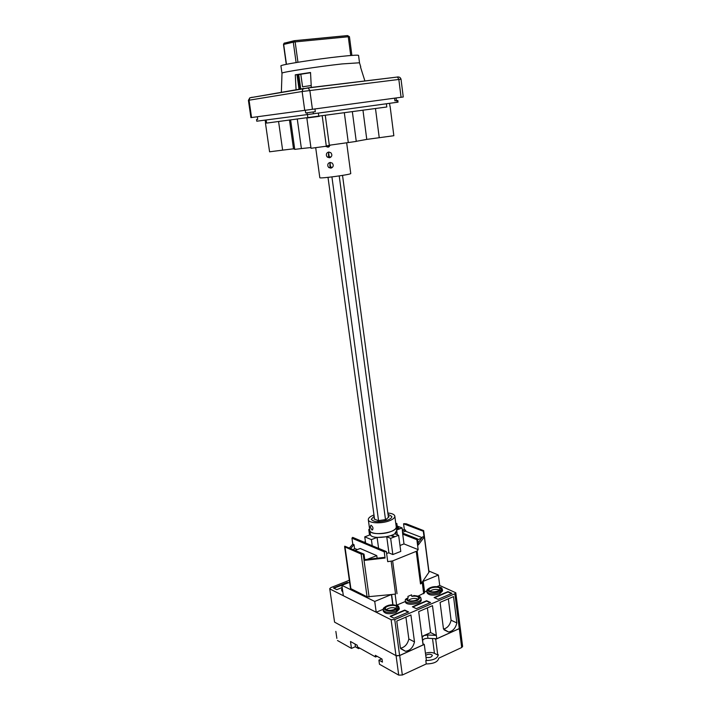 <?xml version="1.0" encoding="UTF-8"?>
<svg xmlns="http://www.w3.org/2000/svg" width="711" height="711" viewBox="0 0 711 711"><rect width="100%" height="100%" fill="white"/><g stroke="black" fill="none" stroke-linecap="round" stroke-linejoin="round"><path stroke-width="1.07" d="M266.865 123.065L386.349 107.05M326.296 145.968L329.344 145.364L325.3 115.511M319.319 116.346L307.579 117.919M306.841 118.008L311.018 148.288L326.322 146.208L322.216 115.946M265.479 123.234L269.576 151.799L282.631 150.137L278.588 121.581M282.631 150.137L293.51 148.821M356.255 141.311L366.769 139.4L362.974 110.294M366.769 139.4L393.841 135.721L390.135 106.499M375.488 108.552L379.239 137.721M297.305 119.217L301.393 148.572L310.911 147.55M290.639 120.061L294.745 149.372L301.393 148.572M329.326 145.24L348.283 142.556L344.346 112.871M348.283 142.556L356.264 141.409L352.354 111.76M289.501 120.203L293.527 148.946L294.701 149.061M402.382 529.882L404.355 529.659L403.572 523.776L404.355 523.678L406.319 523.82L423.649 530.628L423.303 531.25L403.572 523.776M344.755 546.181L364.005 554.136L361.144 554.056L345.004 546.99L344.755 546.181M349.528 547.817L352.78 544.146L351.945 538.174L352.665 537.374L365.578 542.813M418.015 542.982L422.734 536.743L424.085 537.267L423.303 531.25M424.085 537.267L418.281 544.982L417.481 538.876L416.859 539.693L402.71 534.148L403.999 543.924L399.982 545.488M421.383 583.34L422.592 581.598L423.312 582.211L420.503 583.944L421.383 583.34L417.153 550.972L418.157 549.63L416.859 539.693M428.884 571.022L438.385 575.048L422.592 581.598L429.026 572.115L423.649 530.628M417.153 550.972L392.632 560.908L387.726 561.663L386.357 551.567L384.224 551.816L351.945 538.174M395.565 594.058L391.406 594.529L395.565 594.058L391.148 561.263M344.595 546.581L350.496 588.477L367.072 596.831L391.406 594.529L374.733 601.444L376.217 612.233L383.22 609.283M364.77 559.628L383.727 557.451L385.069 558.028L384.224 551.816M385.069 558.028L364.867 560.339L364.005 554.136M374.733 601.444L341.875 585.349L343.342 595.72L376.217 612.233M392.783 604.714L391.406 594.529M341.875 585.349L349.625 582.265M438.385 575.048L439.727 585.491L437.114 586.584M424.574 591.863L426.822 590.921M396.445 605.248L405.403 601.47M418.29 596.031L424.689 592.752L423.312 582.211M334.57 622.134L329.726 588.655L334.57 622.134L395.991 655.631L399.609 655.515L423.081 644.921L418.69 611.62L432.484 605.674L436.776 638.745L459.27 628.586L460.195 627.564L455.804 592.787L454.862 593.756L459.27 628.586M330.108 589.081L391.112 619.734L395.991 655.631M399.609 655.515L394.747 619.592L391.112 619.734M394.747 619.592L454.862 593.756M453.529 596.6L456.871 622.934C455.538 628.328 452.738 631.341 448.454 631.972L443.477 628.924L440.073 602.404L453.529 596.6M410.914 614.971L414.495 641.9C413.064 647.552 410.051 650.672 405.457 651.249L400.426 648.192L396.765 621.067L410.914 614.971M439.727 585.473L455.804 592.787M418.095 599.097C414.78 597.924 411.553 598.298 408.416 600.2L408.256 600.351M349.341 580.265L330.828 587.624L329.726 588.655M400.453 648.228C404.763 647.339 407.554 644.255 408.843 638.985L405.919 617.121M414.495 641.9L408.843 638.985M443.575 629.093C447.441 628.026 449.947 625.076 451.076 620.223L448.348 598.831M456.871 622.934L451.076 620.223M421.961 636.452L430.617 632.586L427.391 607.869M422.636 641.58L422.218 637.34L423.818 635.625L427.524 634.976L436.35 635.421L430.617 632.586M396.178 608.34C392.623 607.132 389.299 607.585 386.197 609.7M439.478 590.077C436.039 588.912 432.812 589.295 429.782 591.223M342.818 591.979L341.689 590.663L342.178 587.517L336.765 589.659L333.423 587.988L347.421 582.416L348.239 582.816M390.143 616.286L404.719 610.065L408.612 611.949L394.001 618.206L390.143 616.286M434.101 597.524L447.957 591.614L451.956 593.356L438.065 599.32L434.101 597.524M412.398 606.785L426.609 600.724L430.555 602.537L416.308 608.643L412.398 606.785M421.205 599.871C422.165 604.074 405.617 606.181 405.457 601.87L405.279 600.555C405.448 604.857 421.987 602.75 421.028 598.555L421.205 599.871M399.129 607.772L399.306 609.105L396.027 612.464C389.477 614.446 385.264 614.046 383.389 611.273L383.202 609.94C385.078 612.713 389.299 613.104 395.849 611.122L399.129 607.772C398.089 607.274 401.226 604.439 388.695 605.248C380.927 608.625 384.091 608.883 383.202 609.94M442.402 589.561L442.562 590.859L439.585 593.907C433.106 595.827 428.902 595.427 426.991 592.716L426.822 591.41C428.733 594.12 432.937 594.512 439.416 592.592L442.402 589.561C441.247 589.055 444.731 586.371 432.066 587.046C424.609 590.174 427.711 590.379 426.822 591.41M408.123 597.933L407.91 596.387L411.598 594.84L411.802 596.378C415.659 595.827 417.935 596.325 418.646 597.871C419.321 600.857 407.536 602.359 407.412 599.302L408.123 597.933L406.292 598.698L405.288 600.128M437.905 591.028C433.292 592.396 430.297 592.112 428.929 590.192C428.289 587.268 439.913 585.882 440.038 588.868L437.905 591.028M394.365 609.487C389.699 610.9 386.695 610.625 385.353 608.652C384.669 605.585 396.551 603.959 396.711 607.105L394.365 609.487M430.146 602.715L426.653 601.106L412.851 606.998M451.538 593.534L448.01 591.987L434.554 597.738M408.212 612.118L404.772 610.456L390.588 616.508M347.857 582.967L333.859 588.21M411.802 596.378L414.362 595.525M405.288 600.048L405.501 599.346M436.776 638.745L427.96 638.282C424.805 638.371 423.036 639.162 422.654 640.664L423.081 644.921M364.059 542.182L365.418 541.666M337.485 640.513L351.456 648.405L350.479 641.482L357.189 645.224L357.42 646.85L375.55 656.982L375.319 655.32L382.02 659.053L382.438 662.101L378.901 660.119L379.47 664.243L398.72 675.121L402.337 675.023L399.698 655.533L424.289 644.442L422.965 643.757M399.698 655.533L396.676 655.871M461.697 647.525L462.612 646.477L460.23 627.609L459.306 628.631L461.697 647.525L438.758 658.173C437.958 661.852 433.79 663.781 426.253 663.941L425.8 660.537L426.369 660.279L424.289 644.442M438.323 654.813L438.323 654.787C437.514 658.448 433.346 660.368 425.8 660.537M434.377 638.62L435.71 639.287L459.306 628.631M435.71 639.287L437.754 655.027L438.314 654.769M432.519 638.522L434.448 653.32C431.906 652.227 428.911 652.2 425.445 653.249M377.079 656.306L375.55 656.982M355.065 644.042L355.438 646.672L351.456 648.405M381.683 658.866L378.901 660.119M402.337 675.023L426.253 663.941M434.448 653.32L437.754 655.027M425.969 657.24C429.257 657.995 431.39 657.408 432.35 655.489L432.235 655.151C430.448 653.853 428.271 653.916 425.72 655.338M355.242 646.761L358.566 648.628L359.704 648.13M335.859 631.386L336.863 638.38M358.397 647.401L358.566 648.628M404.355 529.659L405.643 530.157L405.803 531.33M397.165 526.033L402.124 527.944L402.71 534.148M402.817 533.152L417.481 538.876M372.244 545.817L371.391 539.605L364.752 536.849L365.605 543.017L386.357 551.567M418.495 542.342L417.961 542.555M357.269 549.603L354.54 548.412L353.527 549.559M352.78 544.146L354.016 544.679L354.54 548.412M405.643 530.157L402.47 530.522M354.016 544.679L350.772 548.359M396.729 530.459L394.694 533.739L398.631 535.294L400.773 551.425L392.836 554.544L388.917 552.891L386.588 553.3M418.157 549.63L403.999 543.924M369.516 535.054L368.76 529.526L369.622 529.197M369.72 529.908L368.76 529.526M364.752 536.849L370.44 534.708L370.28 534.032M388.917 552.891L386.748 536.769L377.106 537.436L371.391 539.605M378.59 548.297L377.106 537.436M392.836 554.544L390.659 538.343L386.748 536.769M398.631 535.294L390.659 538.343M402.124 527.944L396.667 530.015M395.796 523.492L396.818 523.403L395.974 524.825M396.24 526.807L396.249 526.86C397.769 532.832 369.916 536.601 369.791 530.433L369.782 530.379M370.369 534.734L370.298 534.219C370.44 540.44 398.276 536.672 396.756 530.646L396.249 526.86C396.338 528.557 394.507 530.148 390.748 531.641C382.776 534.85 369.836 534.068 369.791 530.433L368.316 519.697C368.254 517.999 370.138 516.417 373.986 514.951M396.818 523.403L397.316 527.162L396.48 528.593M387.859 513.022C392.09 513.395 394.409 514.426 394.818 516.115C394.898 517.777 393.059 519.341 389.299 520.808C381.3 523.971 368.351 523.252 368.316 519.697M371.293 519.279C373.63 522.158 379.043 522.452 387.548 520.141C390.472 519.003 391.903 517.786 391.832 516.497L388.028 514.284L391.841 516.497C391.903 517.786 390.472 519.003 387.548 520.141C379.043 522.452 373.63 522.158 371.293 519.279L374.164 516.23L371.302 519.323M370.227 526.967L370.964 525.171C373.257 527.064 373.586 528.691 371.951 530.033L370.227 526.967M388.313 516.426L389.077 516.719L385.949 519.528L378.385 520.674L374.039 518.994L374.484 518.603M396.8 528.051L398.444 528.353L397.067 527.589M397.298 527.047L399.04 528.202L396.551 528.469M394.703 536.521L393.894 536.832L391.077 535.703L391.885 535.392L394.703 536.521M398.995 528.38L397.2 527.366M396.622 528.344L397.449 528.611M394.241 536.698L391.592 535.907M421.676 538.147L417.597 539.729M402.693 532.246L405.457 531.197L422.067 537.623M355.322 550.341L360.193 548.483L376.768 555.638L367.267 559.335M377.123 558.206L376.768 555.638M388.428 517.297L342.533 175.413M331.29 167.281L331.388 168.018L331.255 167.272M329.948 157.638L329.851 156.962M328.464 146.475L328.544 147.053L328.429 146.457M374.564 519.199L328.011 177.368M378.554 520.648L331.921 176.923M329.86 165.707L330.562 166.881L330.02 162.935L329.86 165.707M328.455 155.398L329.157 156.571L328.624 152.607L328.455 155.398M328.793 167.529L327.967 166.392C327.407 164.33 328.118 163.023 330.073 162.472L332.224 163.086C333.93 165.396 333.468 167.076 330.846 168.143L328.793 167.529L330.553 166.881L332.33 167.467M385.504 519.599L339.218 175.937M327.735 146.075L329.3 146.653M329.184 152.056L328.624 152.607M329.157 156.571L330.828 157.158M330.491 162.446L330.02 162.935M315.72 147.87L319.817 177.688C319.123 178.932 351.749 174.515 350.754 173.502L346.666 142.795M329.433 157.753L327.344 157.113L326.553 156.002C325.994 153.949 326.705 152.634 328.669 152.065L330.855 152.723C332.517 155.034 332.046 156.713 329.433 157.753M330.357 145.097L328.002 147.177L325.736 146.386M282 73.26L282.009 73.126C281.965 72.122 318.341 66.523 342.053 63.928L359.482 62.781M359.508 62.719L358.557 55.414C358.157 54.907 352.327 55.236 341.067 56.427C316.564 58.995 279.227 64.923 280.934 65.91L281.956 73.206M251.561 117.537L403.253 96.989L250.921 117.626L251.561 117.537L249.054 100.207L302.131 91.515L304.708 110.223M296.078 90.066L295.287 74.815L310.529 72.495L311.311 87.586M364.921 81.018L360.521 67.101M310.538 72.611L297.002 74.691L299.064 89.568M310.547 72.753L300.797 74.237L302.575 86.786L311.205 85.524M313.142 111.965L307.001 112.791L307.25 114.595L313.382 113.769L313.142 111.965L315.311 111.671L305.659 112.969L305.277 110.152M313.382 113.769L398.044 102.162L397.831 100.447L396.898 100.58L397.12 102.304M396.063 97.949L396.4 100.642L394.916 100.855L396.898 100.58M394.916 100.855L394.578 98.154M314.929 108.845L315.311 111.671M257.32 116.746L257.693 119.377L256.529 119.528L257.693 119.368M299.695 89.462L297.651 74.637L310.538 72.655M300.842 74.237L298.744 74.557L300.78 89.284M297.651 74.637L298.744 74.557M295.287 74.815L297.002 74.691M348.159 83.071L349.039 82.956M397.831 100.447L396.4 100.642M305.659 112.969L307.001 112.791M307.25 114.595L256.769 121.208L256.529 119.528M266.598 123.101L266.145 119.981M307.428 114.569L307.89 117.875M318.83 116.417L318.368 113.085M386.393 103.77L386.802 106.988M428.92 572.462L423.543 530.948M416.264 551.549L420.503 583.944M397.04 593.694L392.632 560.908M369.107 597.044L363.188 554.233M367.072 596.831L361.144 554.056M350.914 588.93L345.004 546.99M391.619 594.636L392.979 604.714M396.605 605.185L395.165 594.476M422.334 583.189L423.712 593.747M341.511 589.392L342.631 590.708M395.112 609.851C387.93 612.926 379.763 608.865 386.988 605.888C394.045 602.875 402.302 606.821 395.112 609.851M413.615 595.622C420.254 595.996 421.436 597.622 417.17 600.502C410.46 602.27 406.843 601.675 406.292 598.698M438.678 591.374C431.844 594.289 423.454 590.512 430.324 587.677C437.034 584.806 445.513 588.486 438.678 591.374M422.218 637.34L422.654 640.664M427.524 634.976L427.96 638.282M396.08 655.684L398.72 675.121M286.453 64.319L283.68 44.438L293.288 42.18L296.114 62.559M293.999 40.758L284.364 43.167M297.953 62.257L295.145 41.905L348.274 36.759L347.377 35.577L294.354 40.687M351.892 55.414L349.448 36.723L348.274 36.759L350.736 55.502M286.266 64.354L283.493 44.5L284.64 42.971M294.256 40.696L293.288 42.18L295.145 41.905L294.256 40.696M312.413 109.183L309.845 90.439L307.979 87.844L302.975 88.911L302.131 91.515L401.022 79.188L403.253 96.989M303.952 88.413L249.854 97.798L308.503 87.924L397.476 77.028L398.835 79.41L401.075 97.274M249.054 100.207L249.854 97.798L248.406 100.34L249.054 100.207M398.24 77.01L397.511 76.939M308.05 87.835L397.476 77.028C399.289 76.77 400.471 77.49 401.022 79.188M251.961 97.22L251.498 97.523M265.167 120.106L265.612 123.216M389.584 103.335L389.992 106.526M405.457 651.249L400.8 648.77M448.454 631.972L444.091 629.857M413.82 595.551C422.938 596.387 420.085 598.075 421.028 598.555M397.316 534.779L396.765 530.646M370.307 534.219L369.791 530.433M396.249 526.86L394.818 516.115M371.951 530.033L372.706 529.757M327.344 157.113L329.122 156.536M325.86 146.502L327.664 145.995M282.009 73.126L281.352 92.528M359.437 62.657L360.753 66.852M349.448 36.723L347.652 35.612L294.523 40.731L284.053 43.238L283.493 44.5M248.406 100.34L250.921 117.626M329.895 156.971L329.984 157.629"/></g></svg>
